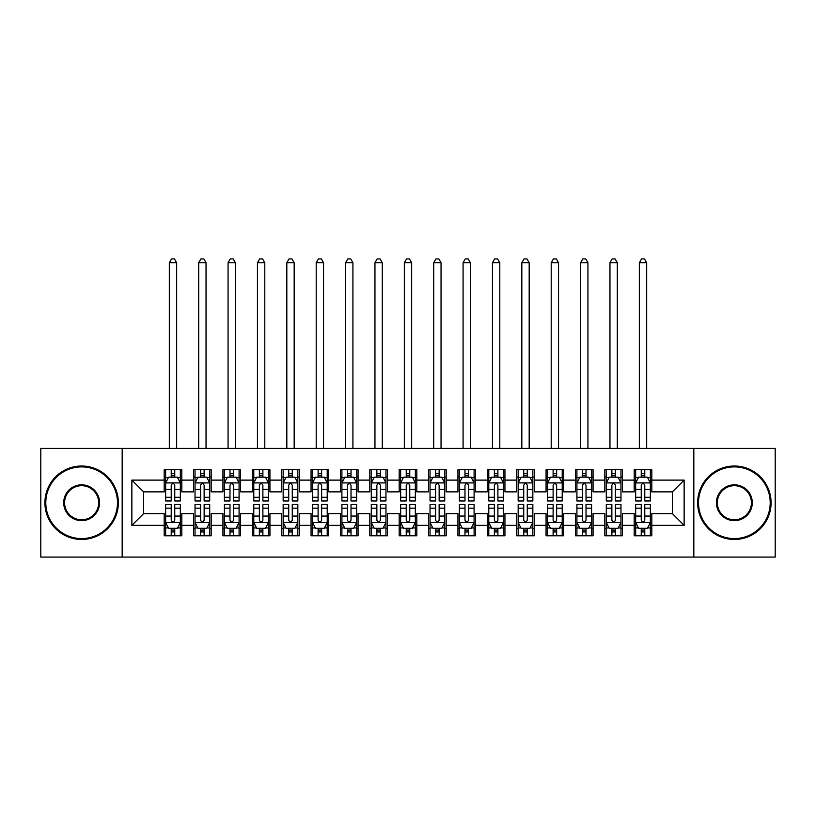 <?xml version="1.0" encoding="UTF-8"?>
<svg xmlns="http://www.w3.org/2000/svg" width="816" height="816" viewBox="0 0 816 816"><rect width="100%" height="100%" fill="white"/><g stroke="black" fill="none" stroke-linecap="round" stroke-linejoin="round"><path stroke-width="1.22" d="M693.824 557.083L775.2 557.083L775.2 448.392L693.824 448.392L693.824 557.083L122.176 557.083L122.176 448.392L40.8 448.392L40.8 557.083L122.176 557.083M693.824 448.392L122.176 448.392M131.866 525.361L131.866 480.114L164.179 480.114L164.179 491.864L143.616 491.864L143.616 513.611L131.866 525.361L164.179 525.361L164.179 535.786L181.805 535.786L181.805 525.361L193.555 525.361L193.555 535.786L211.181 535.786L211.181 525.361L222.931 525.361L222.931 535.786L240.557 535.786L240.557 525.361L252.307 525.361L252.307 535.786L269.933 535.786L269.933 525.361L281.683 525.361L281.683 535.786L299.309 535.786L299.309 525.361L311.059 525.361L311.059 535.786L328.685 535.786L328.685 525.361L340.435 525.361L340.435 535.786L358.061 535.786L358.061 525.361L369.811 525.361L369.811 535.786L387.437 535.786L387.437 525.361L399.187 525.361L399.187 535.786L416.813 535.786L416.813 525.361L428.563 525.361L428.563 535.786L446.189 535.786L446.189 525.361L457.939 525.361L457.939 535.786L475.565 535.786L475.565 525.361L487.315 525.361L487.315 535.786L504.941 535.786L504.941 525.361L516.691 525.361L516.691 535.786L534.317 535.786L534.317 525.361L546.067 525.361L546.067 535.786L563.693 535.786L563.693 525.361L575.443 525.361L575.443 535.786L593.069 535.786L593.069 525.361L604.819 525.361L604.819 535.786L622.445 535.786L622.445 525.361L634.195 525.361L634.195 535.786L651.821 535.786L651.821 513.611L672.384 513.611L672.384 491.864L651.821 491.864L651.821 480.114L684.134 480.114L684.134 525.361L651.821 525.361M651.821 480.114L651.821 469.69L634.195 469.69L634.195 480.114L622.445 480.114L622.445 469.69L604.819 469.69L604.819 480.114L593.069 480.114L593.069 469.69L575.443 469.69L575.443 480.114L563.693 480.114L563.693 469.69L546.067 469.69L546.067 480.114L534.317 480.114L534.317 469.69L516.691 469.69L516.691 480.114L504.941 480.114L504.941 469.69L487.315 469.69L487.315 480.114L475.565 480.114L475.565 469.69L457.939 469.69L457.939 480.114L446.189 480.114L446.189 469.69L428.563 469.69L428.563 480.114L416.813 480.114L416.813 469.69L399.187 469.69L399.187 480.114L387.437 480.114L387.437 469.69L369.811 469.69L369.811 480.114L358.061 480.114L358.061 469.69L340.435 469.69L340.435 480.114L328.685 480.114L328.685 469.69L311.059 469.69L311.059 480.114L299.309 480.114L299.309 469.69L281.683 469.69L281.683 480.114L269.933 480.114L269.933 469.69L252.307 469.69L252.307 480.114L240.557 480.114L240.557 469.69L222.931 469.69L222.931 480.114L211.181 480.114L211.181 469.69L193.555 469.69L193.555 480.114L181.805 480.114L181.805 469.69L164.179 469.69L164.179 480.114M622.445 525.361L622.445 513.611L634.195 513.611L634.195 525.361M684.134 480.114L672.384 491.864M593.069 525.361L593.069 513.611L604.819 513.611L604.819 525.361M634.195 480.114L634.195 491.864L622.445 491.864L622.445 480.114M563.693 525.361L563.693 513.611L575.443 513.611L575.443 525.361M604.819 480.114L604.819 491.864L593.069 491.864L593.069 480.114M534.317 525.361L534.317 513.611L546.067 513.611L546.067 525.361M575.443 480.114L575.443 491.864L563.693 491.864L563.693 480.114M504.941 525.361L504.941 513.611L516.691 513.611L516.691 525.361M546.067 480.114L546.067 491.864L534.317 491.864L534.317 480.114M475.565 525.361L475.565 513.611L487.315 513.611L487.315 525.361M516.691 480.114L516.691 491.864L504.941 491.864L504.941 480.114M446.189 525.361L446.189 513.611L457.939 513.611L457.939 525.361M487.315 480.114L487.315 491.864L475.565 491.864L475.565 480.114M416.813 525.361L416.813 513.611L428.563 513.611L428.563 525.361M457.939 480.114L457.939 491.864L446.189 491.864L446.189 480.114M387.437 525.361L387.437 513.611L399.187 513.611L399.187 525.361M428.563 480.114L428.563 491.864L416.813 491.864L416.813 480.114M358.061 525.361L358.061 513.611L369.811 513.611L369.811 525.361M399.187 480.114L399.187 491.864L387.437 491.864L387.437 480.114M328.685 525.361L328.685 513.611L340.435 513.611L340.435 525.361M369.811 480.114L369.811 491.864L358.061 491.864L358.061 480.114M299.309 525.361L299.309 513.611L311.059 513.611L311.059 525.361M340.435 480.114L340.435 491.864L328.685 491.864L328.685 480.114M269.933 525.361L269.933 513.611L281.683 513.611L281.683 525.361M311.059 480.114L311.059 491.864L299.309 491.864L299.309 480.114M240.557 525.361L240.557 513.611L252.307 513.611L252.307 525.361M281.683 480.114L281.683 491.864L269.933 491.864L269.933 480.114M211.181 525.361L211.181 513.611L222.931 513.611L222.931 525.361M252.307 480.114L252.307 491.864L240.557 491.864L240.557 480.114M181.805 525.361L181.805 513.611L193.555 513.611L193.555 525.361M222.931 480.114L222.931 491.864L211.181 491.864L211.181 480.114M143.616 513.611L164.179 513.611L164.179 525.361M193.555 480.114L193.555 491.864L181.805 491.864L181.805 480.114M634.195 477.034L635.664 477.034M650.352 477.034L651.821 477.034M604.819 477.034L606.288 477.034M620.976 477.034L622.445 477.034M575.443 477.034L576.912 477.034M591.6 477.034L593.069 477.034M546.067 477.034L547.536 477.034M562.224 477.034L563.693 477.034M516.691 477.034L518.16 477.034M532.848 477.034L534.317 477.034M487.315 477.034L488.784 477.034M503.472 477.034L504.941 477.034M457.939 477.034L459.408 477.034M474.096 477.034L475.565 477.034M428.563 477.034L430.032 477.034M444.72 477.034L446.189 477.034M399.187 477.034L400.656 477.034M415.344 477.034L416.813 477.034M369.811 477.034L371.28 477.034M385.968 477.034L387.437 477.034M340.435 477.034L341.904 477.034M356.592 477.034L358.061 477.034M311.059 477.034L312.528 477.034M327.216 477.034L328.685 477.034M281.683 477.034L283.152 477.034M297.84 477.034L299.309 477.034M252.307 477.034L253.776 477.034M268.464 477.034L269.933 477.034M222.931 477.034L224.4 477.034M239.088 477.034L240.557 477.034M193.555 477.034L195.024 477.034M209.712 477.034L211.181 477.034M164.179 477.034L165.648 477.034M180.336 477.034L181.805 477.034M164.179 528.442L165.648 528.442M180.336 528.442L181.805 528.442M193.555 528.442L195.024 528.442M209.712 528.442L211.181 528.442M222.931 528.442L224.4 528.442M239.088 528.442L240.557 528.442M252.307 528.442L253.776 528.442M268.464 528.442L269.933 528.442M281.683 528.442L283.152 528.442M297.84 528.442L299.309 528.442M311.059 528.442L312.528 528.442M327.216 528.442L328.685 528.442M340.435 528.442L341.904 528.442M356.592 528.442L358.061 528.442M369.811 528.442L371.28 528.442M385.968 528.442L387.437 528.442M399.187 528.442L400.656 528.442M415.344 528.442L416.813 528.442M428.563 528.442L430.032 528.442M444.72 528.442L446.189 528.442M457.939 528.442L459.408 528.442M474.096 528.442L475.565 528.442M487.315 528.442L488.784 528.442M503.472 528.442L504.941 528.442M516.691 528.442L518.16 528.442M532.848 528.442L534.317 528.442M546.067 528.442L547.536 528.442M562.224 528.442L563.693 528.442M575.443 528.442L576.912 528.442M591.6 528.442L593.069 528.442M604.819 528.442L606.288 528.442M620.976 528.442L622.445 528.442M634.195 528.442L635.664 528.442M650.352 528.442L651.821 528.442M131.866 480.114L143.616 491.864M672.384 513.611L684.134 525.361M174.757 473.504L171.227 473.504M180.336 497.291L174.757 497.291L174.757 500.973L180.336 500.973L180.336 483.052L177.398 477.176L168.586 477.176L165.648 483.052L165.648 500.973L171.227 500.973L171.227 497.291L165.648 497.291M165.648 483.052L165.648 469.69M180.336 483.052L180.336 469.69M171.227 477.176L171.227 469.69M174.757 469.69L174.757 477.176M174.757 497.291L174.757 485.255C173.584 482.99 172.411 482.99 171.227 485.255L171.227 497.291M174.757 477.034L171.227 477.034M176.664 448.392L176.664 262.732L169.32 262.732L169.32 448.392M169.32 262.732L171.523 258.917L174.461 258.917L176.664 262.732M171.227 531.971L174.757 531.971M165.648 508.184L171.227 508.184L171.227 504.502L165.648 504.502L165.648 522.424L168.586 528.299L177.398 528.299L180.336 522.424L180.336 504.502L174.757 504.502L174.757 508.184L180.336 508.184M180.336 522.424L180.336 535.786M165.648 522.424L165.648 535.786M174.757 528.299L174.757 535.786M171.227 535.786L171.227 528.299M171.227 508.184L171.227 520.22C172.4 522.485 173.573 522.485 174.757 520.22L174.757 508.184M171.227 528.442L174.757 528.442M204.133 473.504L200.603 473.504M209.712 497.291L204.133 497.291L204.133 500.973L209.712 500.973L209.712 483.052L206.774 477.176L197.962 477.176L195.024 483.052L195.024 500.973L200.603 500.973L200.603 497.291L195.024 497.291M195.024 483.052L195.024 469.69M209.712 483.052L209.712 469.69M200.603 477.176L200.603 469.69M204.133 469.69L204.133 477.176M204.133 497.291L204.133 485.255C202.96 482.99 201.787 482.99 200.603 485.255L200.603 497.291M204.133 477.034L200.603 477.034M206.04 448.392L206.04 262.732L198.696 262.732L198.696 448.392M198.696 262.732L200.899 258.917L203.837 258.917L206.04 262.732M233.509 473.504L229.979 473.504M239.088 497.291L233.509 497.291L233.509 500.973L239.088 500.973L239.088 483.052L236.15 477.176L227.338 477.176L224.4 483.052L224.4 500.973L229.979 500.973L229.979 497.291L224.4 497.291M224.4 483.052L224.4 469.69M239.088 483.052L239.088 469.69M229.979 477.176L229.979 469.69M233.509 469.69L233.509 477.176M233.509 497.291L233.509 485.255C232.336 482.99 231.163 482.99 229.979 485.255L229.979 497.291M233.509 477.034L229.979 477.034M235.416 448.392L235.416 262.732L228.072 262.732L228.072 448.392M228.072 262.732L230.275 258.917L233.213 258.917L235.416 262.732M200.603 531.971L204.133 531.971M195.024 508.184L200.603 508.184L200.603 504.502L195.024 504.502L195.024 522.424L197.962 528.299L206.774 528.299L209.712 522.424L209.712 504.502L204.133 504.502L204.133 508.184L209.712 508.184M209.712 522.424L209.712 535.786M195.024 522.424L195.024 535.786M204.133 528.299L204.133 535.786M200.603 535.786L200.603 528.299M200.603 508.184L200.603 520.22C201.776 522.485 202.949 522.485 204.133 520.22L204.133 508.184M200.603 528.442L204.133 528.442M229.979 531.971L233.509 531.971M224.4 508.184L229.979 508.184L229.979 504.502L224.4 504.502L224.4 522.424L227.338 528.299L236.15 528.299L239.088 522.424L239.088 504.502L233.509 504.502L233.509 508.184L239.088 508.184M239.088 522.424L239.088 535.786M224.4 522.424L224.4 535.786M233.509 528.299L233.509 535.786M229.979 535.786L229.979 528.299M229.979 508.184L229.979 520.22C231.152 522.485 232.325 522.485 233.509 520.22L233.509 508.184M229.979 528.442L233.509 528.442M81.631 538.58A35.843 35.843 0 0 0 117.473 502.738A35.843 35.843 0 0 0 81.631 466.895A35.843 35.843 0 0 0 45.798 502.738A35.843 35.843 0 0 0 81.631 538.58M81.631 466.018A36.72 36.72 0 0 1 118.351 502.738A36.72 36.72 0 0 1 81.631 539.458A36.72 36.72 0 0 1 44.911 502.738A36.72 36.72 0 0 1 81.631 466.018M81.631 520.659A17.921 17.921 0 0 1 63.709 502.738A17.921 17.921 0 0 1 81.631 484.816A17.921 17.921 0 0 1 99.552 502.738A17.921 17.921 0 0 1 81.631 520.659M81.631 485.704A17.034 17.034 0 0 0 64.597 502.738A17.034 17.034 0 0 0 81.631 519.772A17.034 17.034 0 0 0 98.675 502.738A17.034 17.034 0 0 0 81.631 485.704M734.369 538.58A35.843 35.843 0 0 0 770.202 502.738A35.843 35.843 0 0 0 734.369 466.895A35.843 35.843 0 0 0 698.527 502.738A35.843 35.843 0 0 0 734.369 538.58M734.369 466.018A36.72 36.72 0 0 1 771.089 502.738A36.72 36.72 0 0 1 734.369 539.458A36.72 36.72 0 0 1 697.649 502.738A36.72 36.72 0 0 1 734.369 466.018M734.369 520.659A17.921 17.921 0 0 1 716.448 502.738A17.921 17.921 0 0 1 734.369 484.816A17.921 17.921 0 0 1 752.291 502.738A17.921 17.921 0 0 1 734.369 520.659M734.369 485.704A17.034 17.034 0 0 0 717.325 502.738A17.034 17.034 0 0 0 734.369 519.772A17.034 17.034 0 0 0 751.403 502.738A17.034 17.034 0 0 0 734.369 485.704M262.885 473.504L259.355 473.504M268.464 497.291L262.885 497.291L262.885 500.973L268.464 500.973L268.464 483.052L265.526 477.176L256.714 477.176L253.776 483.052L253.776 500.973L259.355 500.973L259.355 497.291L253.776 497.291M253.776 483.052L253.776 469.69M268.464 483.052L268.464 469.69M259.355 477.176L259.355 469.69M262.885 469.69L262.885 477.176M262.885 497.291L262.885 485.255C261.712 482.99 260.539 482.99 259.355 485.255L259.355 497.291M262.885 477.034L259.355 477.034M264.792 448.392L264.792 262.732L257.448 262.732L257.448 448.392M257.448 262.732L259.651 258.917L262.589 258.917L264.792 262.732M292.261 473.504L288.731 473.504M297.84 497.291L292.261 497.291L292.261 500.973L297.84 500.973L297.84 483.052L294.902 477.176L286.09 477.176L283.152 483.052L283.152 500.973L288.731 500.973L288.731 497.291L283.152 497.291M283.152 483.052L283.152 469.69M297.84 483.052L297.84 469.69M288.731 477.176L288.731 469.69M292.261 469.69L292.261 477.176M292.261 497.291L292.261 485.255C291.088 482.99 289.915 482.99 288.731 485.255L288.731 497.291M292.261 477.034L288.731 477.034M294.168 448.392L294.168 262.732L286.824 262.732L286.824 448.392M286.824 262.732L289.027 258.917L291.965 258.917L294.168 262.732M259.355 531.971L262.885 531.971M253.776 508.184L259.355 508.184L259.355 504.502L253.776 504.502L253.776 522.424L256.714 528.299L265.526 528.299L268.464 522.424L268.464 504.502L262.885 504.502L262.885 508.184L268.464 508.184M268.464 522.424L268.464 535.786M253.776 522.424L253.776 535.786M262.885 528.299L262.885 535.786M259.355 535.786L259.355 528.299M259.355 508.184L259.355 520.22C260.528 522.485 261.701 522.485 262.885 520.22L262.885 508.184M259.355 528.442L262.885 528.442M288.731 531.971L292.261 531.971M283.152 508.184L288.731 508.184L288.731 504.502L283.152 504.502L283.152 522.424L286.09 528.299L294.902 528.299L297.84 522.424L297.84 504.502L292.261 504.502L292.261 508.184L297.84 508.184M297.84 522.424L297.84 535.786M283.152 522.424L283.152 535.786M292.261 528.299L292.261 535.786M288.731 535.786L288.731 528.299M288.731 508.184L288.731 520.22C289.904 522.485 291.077 522.485 292.261 520.22L292.261 508.184M288.731 528.442L292.261 528.442M321.637 473.504L318.107 473.504M327.216 497.291L321.637 497.291L321.637 500.973L327.216 500.973L327.216 483.052L324.278 477.176L315.466 477.176L312.528 483.052L312.528 500.973L318.107 500.973L318.107 497.291L312.528 497.291M312.528 483.052L312.528 469.69M327.216 483.052L327.216 469.69M318.107 477.176L318.107 469.69M321.637 469.69L321.637 477.176M321.637 497.291L321.637 485.255C320.464 482.99 319.291 482.99 318.107 485.255L318.107 497.291M321.637 477.034L318.107 477.034M323.544 448.392L323.544 262.732L316.2 262.732L316.2 448.392M316.2 262.732L318.403 258.917L321.341 258.917L323.544 262.732M318.107 531.971L321.637 531.971M312.528 508.184L318.107 508.184L318.107 504.502L312.528 504.502L312.528 522.424L315.466 528.299L324.278 528.299L327.216 522.424L327.216 504.502L321.637 504.502L321.637 508.184L327.216 508.184M327.216 522.424L327.216 535.786M312.528 522.424L312.528 535.786M321.637 528.299L321.637 535.786M318.107 535.786L318.107 528.299M318.107 508.184L318.107 520.22C319.28 522.485 320.453 522.485 321.637 520.22L321.637 508.184M318.107 528.442L321.637 528.442M351.013 473.504L347.483 473.504M356.592 497.291L351.013 497.291L351.013 500.973L356.592 500.973L356.592 483.052L353.654 477.176L344.842 477.176L341.904 483.052L341.904 500.973L347.483 500.973L347.483 497.291L341.904 497.291M341.904 483.052L341.904 469.69M356.592 483.052L356.592 469.69M347.483 477.176L347.483 469.69M351.013 469.69L351.013 477.176M351.013 497.291L351.013 485.255C349.84 482.99 348.667 482.99 347.483 485.255L347.483 497.291M351.013 477.034L347.483 477.034M352.92 448.392L352.92 262.732L345.576 262.732L345.576 448.392M345.576 262.732L347.779 258.917L350.717 258.917L352.92 262.732M347.483 531.971L351.013 531.971M341.904 508.184L347.483 508.184L347.483 504.502L341.904 504.502L341.904 522.424L344.842 528.299L353.654 528.299L356.592 522.424L356.592 504.502L351.013 504.502L351.013 508.184L356.592 508.184M356.592 522.424L356.592 535.786M341.904 522.424L341.904 535.786M351.013 528.299L351.013 535.786M347.483 535.786L347.483 528.299M347.483 508.184L347.483 520.22C348.656 522.485 349.829 522.485 351.013 520.22L351.013 508.184M347.483 528.442L351.013 528.442M380.389 473.504L376.859 473.504M385.968 497.291L380.389 497.291L380.389 500.973L385.968 500.973L385.968 483.052L383.03 477.176L374.218 477.176L371.28 483.052L371.28 500.973L376.859 500.973L376.859 497.291L371.28 497.291M371.28 483.052L371.28 469.69M385.968 483.052L385.968 469.69M376.859 477.176L376.859 469.69M380.389 469.69L380.389 477.176M380.389 497.291L380.389 485.255C379.216 482.99 378.043 482.99 376.859 485.255L376.859 497.291M380.389 477.034L376.859 477.034M382.296 448.392L382.296 262.732L374.952 262.732L374.952 448.392M374.952 262.732L377.155 258.917L380.093 258.917L382.296 262.732M409.765 473.504L406.235 473.504M415.344 497.291L409.765 497.291L409.765 500.973L415.344 500.973L415.344 483.052L412.406 477.176L403.594 477.176L400.656 483.052L400.656 500.973L406.235 500.973L406.235 497.291L400.656 497.291M400.656 483.052L400.656 469.69M415.344 483.052L415.344 469.69M406.235 477.176L406.235 469.69M409.765 469.69L409.765 477.176M409.765 497.291L409.765 485.255C408.592 482.99 407.419 482.99 406.235 485.255L406.235 497.291M409.765 477.034L406.235 477.034M411.672 448.392L411.672 262.732L404.328 262.732L404.328 448.392M404.328 262.732L406.531 258.917L409.469 258.917L411.672 262.732M439.141 473.504L435.611 473.504M444.72 497.291L439.141 497.291L439.141 500.973L444.72 500.973L444.72 483.052L441.782 477.176L432.97 477.176L430.032 483.052L430.032 500.973L435.611 500.973L435.611 497.291L430.032 497.291M430.032 483.052L430.032 469.69M444.72 483.052L444.72 469.69M435.611 477.176L435.611 469.69M439.141 469.69L439.141 477.176M439.141 497.291L439.141 485.255C437.968 482.99 436.795 482.99 435.611 485.255L435.611 497.291M439.141 477.034L435.611 477.034M441.048 448.392L441.048 262.732L433.704 262.732L433.704 448.392M433.704 262.732L435.907 258.917L438.845 258.917L441.048 262.732M468.517 473.504L464.987 473.504M474.096 497.291L468.517 497.291L468.517 500.973L474.096 500.973L474.096 483.052L471.158 477.176L462.346 477.176L459.408 483.052L459.408 500.973L464.987 500.973L464.987 497.291L459.408 497.291M459.408 483.052L459.408 469.69M474.096 483.052L474.096 469.69M464.987 477.176L464.987 469.69M468.517 469.69L468.517 477.176M468.517 497.291L468.517 485.255C467.344 482.99 466.171 482.99 464.987 485.255L464.987 497.291M468.517 477.034L464.987 477.034M470.424 448.392L470.424 262.732L463.08 262.732L463.08 448.392M463.08 262.732L465.283 258.917L468.221 258.917L470.424 262.732M497.893 473.504L494.363 473.504M503.472 497.291L497.893 497.291L497.893 500.973L503.472 500.973L503.472 483.052L500.534 477.176L491.722 477.176L488.784 483.052L488.784 500.973L494.363 500.973L494.363 497.291L488.784 497.291M488.784 483.052L488.784 469.69M503.472 483.052L503.472 469.69M494.363 477.176L494.363 469.69M497.893 469.69L497.893 477.176M497.893 497.291L497.893 485.255C496.72 482.99 495.547 482.99 494.363 485.255L494.363 497.291M497.893 477.034L494.363 477.034M499.8 448.392L499.8 262.732L492.456 262.732L492.456 448.392M492.456 262.732L494.659 258.917L497.597 258.917L499.8 262.732M527.269 473.504L523.739 473.504M532.848 497.291L527.269 497.291L527.269 500.973L532.848 500.973L532.848 483.052L529.91 477.176L521.098 477.176L518.16 483.052L518.16 500.973L523.739 500.973L523.739 497.291L518.16 497.291M518.16 483.052L518.16 469.69M532.848 483.052L532.848 469.69M523.739 477.176L523.739 469.69M527.269 469.69L527.269 477.176M527.269 497.291L527.269 485.255C526.096 482.99 524.923 482.99 523.739 485.255L523.739 497.291M527.269 477.034L523.739 477.034M529.176 448.392L529.176 262.732L521.832 262.732L521.832 448.392M521.832 262.732L524.035 258.917L526.973 258.917L529.176 262.732M556.645 473.504L553.115 473.504M562.224 497.291L556.645 497.291L556.645 500.973L562.224 500.973L562.224 483.052L559.286 477.176L550.474 477.176L547.536 483.052L547.536 500.973L553.115 500.973L553.115 497.291L547.536 497.291M547.536 483.052L547.536 469.69M562.224 483.052L562.224 469.69M553.115 477.176L553.115 469.69M556.645 469.69L556.645 477.176M556.645 497.291L556.645 485.255C555.472 482.99 554.299 482.99 553.115 485.255L553.115 497.291M556.645 477.034L553.115 477.034M558.552 448.392L558.552 262.732L551.208 262.732L551.208 448.392M551.208 262.732L553.411 258.917L556.349 258.917L558.552 262.732M376.859 531.971L380.389 531.971M371.28 508.184L376.859 508.184L376.859 504.502L371.28 504.502L371.28 522.424L374.218 528.299L383.03 528.299L385.968 522.424L385.968 504.502L380.389 504.502L380.389 508.184L385.968 508.184M385.968 522.424L385.968 535.786M371.28 522.424L371.28 535.786M380.389 528.299L380.389 535.786M376.859 535.786L376.859 528.299M376.859 508.184L376.859 520.22C378.032 522.485 379.205 522.485 380.389 520.22L380.389 508.184M376.859 528.442L380.389 528.442M406.235 531.971L409.765 531.971M400.656 508.184L406.235 508.184L406.235 504.502L400.656 504.502L400.656 522.424L403.594 528.299L412.406 528.299L415.344 522.424L415.344 504.502L409.765 504.502L409.765 508.184L415.344 508.184M415.344 522.424L415.344 535.786M400.656 522.424L400.656 535.786M409.765 528.299L409.765 535.786M406.235 535.786L406.235 528.299M406.235 508.184L406.235 520.22C407.408 522.485 408.581 522.485 409.765 520.22L409.765 508.184M406.235 528.442L409.765 528.442M435.611 531.971L439.141 531.971M430.032 508.184L435.611 508.184L435.611 504.502L430.032 504.502L430.032 522.424L432.97 528.299L441.782 528.299L444.72 522.424L444.72 504.502L439.141 504.502L439.141 508.184L444.72 508.184M444.72 522.424L444.72 535.786M430.032 522.424L430.032 535.786M439.141 528.299L439.141 535.786M435.611 535.786L435.611 528.299M435.611 508.184L435.611 520.22C436.784 522.485 437.957 522.485 439.141 520.22L439.141 508.184M435.611 528.442L439.141 528.442M464.987 531.971L468.517 531.971M459.408 508.184L464.987 508.184L464.987 504.502L459.408 504.502L459.408 522.424L462.346 528.299L471.158 528.299L474.096 522.424L474.096 504.502L468.517 504.502L468.517 508.184L474.096 508.184M474.096 522.424L474.096 535.786M459.408 522.424L459.408 535.786M468.517 528.299L468.517 535.786M464.987 535.786L464.987 528.299M464.987 508.184L464.987 520.22C466.16 522.485 467.333 522.485 468.517 520.22L468.517 508.184M464.987 528.442L468.517 528.442M494.363 531.971L497.893 531.971M488.784 508.184L494.363 508.184L494.363 504.502L488.784 504.502L488.784 522.424L491.722 528.299L500.534 528.299L503.472 522.424L503.472 504.502L497.893 504.502L497.893 508.184L503.472 508.184M503.472 522.424L503.472 535.786M488.784 522.424L488.784 535.786M497.893 528.299L497.893 535.786M494.363 535.786L494.363 528.299M494.363 508.184L494.363 520.22C495.536 522.485 496.709 522.485 497.893 520.22L497.893 508.184M494.363 528.442L497.893 528.442M523.739 531.971L527.269 531.971M518.16 508.184L523.739 508.184L523.739 504.502L518.16 504.502L518.16 522.424L521.098 528.299L529.91 528.299L532.848 522.424L532.848 504.502L527.269 504.502L527.269 508.184L532.848 508.184M532.848 522.424L532.848 535.786M518.16 522.424L518.16 535.786M527.269 528.299L527.269 535.786M523.739 535.786L523.739 528.299M523.739 508.184L523.739 520.22C524.912 522.485 526.085 522.485 527.269 520.22L527.269 508.184M523.739 528.442L527.269 528.442M553.115 531.971L556.645 531.971M547.536 508.184L553.115 508.184L553.115 504.502L547.536 504.502L547.536 522.424L550.474 528.299L559.286 528.299L562.224 522.424L562.224 504.502L556.645 504.502L556.645 508.184L562.224 508.184M562.224 522.424L562.224 535.786M547.536 522.424L547.536 535.786M556.645 528.299L556.645 535.786M553.115 535.786L553.115 528.299M553.115 508.184L553.115 520.22C554.288 522.485 555.461 522.485 556.645 520.22L556.645 508.184M553.115 528.442L556.645 528.442M586.021 473.504L582.491 473.504M591.6 497.291L586.021 497.291L586.021 500.973L591.6 500.973L591.6 483.052L588.662 477.176L579.85 477.176L576.912 483.052L576.912 500.973L582.491 500.973L582.491 497.291L576.912 497.291M576.912 483.052L576.912 469.69M591.6 483.052L591.6 469.69M582.491 477.176L582.491 469.69M586.021 469.69L586.021 477.176M586.021 497.291L586.021 485.255C584.848 482.99 583.675 482.99 582.491 485.255L582.491 497.291M586.021 477.034L582.491 477.034M587.928 448.392L587.928 262.732L580.584 262.732L580.584 448.392M580.584 262.732L582.787 258.917L585.725 258.917L587.928 262.732M582.491 531.971L586.021 531.971M576.912 508.184L582.491 508.184L582.491 504.502L576.912 504.502L576.912 522.424L579.85 528.299L588.662 528.299L591.6 522.424L591.6 504.502L586.021 504.502L586.021 508.184L591.6 508.184M591.6 522.424L591.6 535.786M576.912 522.424L576.912 535.786M586.021 528.299L586.021 535.786M582.491 535.786L582.491 528.299M582.491 508.184L582.491 520.22C583.664 522.485 584.837 522.485 586.021 520.22L586.021 508.184M582.491 528.442L586.021 528.442M615.397 473.504L611.867 473.504M620.976 497.291L615.397 497.291L615.397 500.973L620.976 500.973L620.976 483.052L618.038 477.176L609.226 477.176L606.288 483.052L606.288 500.973L611.867 500.973L611.867 497.291L606.288 497.291M606.288 483.052L606.288 469.69M620.976 483.052L620.976 469.69M611.867 477.176L611.867 469.69M615.397 469.69L615.397 477.176M615.397 497.291L615.397 485.255C614.224 482.99 613.051 482.99 611.867 485.255L611.867 497.291M615.397 477.034L611.867 477.034M617.304 448.392L617.304 262.732L609.96 262.732L609.96 448.392M609.96 262.732L612.163 258.917L615.101 258.917L617.304 262.732M611.867 531.971L615.397 531.971M606.288 508.184L611.867 508.184L611.867 504.502L606.288 504.502L606.288 522.424L609.226 528.299L618.038 528.299L620.976 522.424L620.976 504.502L615.397 504.502L615.397 508.184L620.976 508.184M620.976 522.424L620.976 535.786M606.288 522.424L606.288 535.786M615.397 528.299L615.397 535.786M611.867 535.786L611.867 528.299M611.867 508.184L611.867 520.22C613.04 522.485 614.213 522.485 615.397 520.22L615.397 508.184M611.867 528.442L615.397 528.442M644.773 473.504L641.243 473.504M650.352 497.291L644.773 497.291L644.773 500.973L650.352 500.973L650.352 483.052L647.414 477.176L638.602 477.176L635.664 483.052L635.664 500.973L641.243 500.973L641.243 497.291L635.664 497.291M635.664 483.052L635.664 469.69M650.352 483.052L650.352 469.69M641.243 477.176L641.243 469.69M644.773 469.69L644.773 477.176M644.773 497.291L644.773 485.255C643.6 482.99 642.427 482.99 641.243 485.255L641.243 497.291M644.773 477.034L641.243 477.034M646.68 448.392L646.68 262.732L639.336 262.732L639.336 448.392M639.336 262.732L641.539 258.917L644.477 258.917L646.68 262.732M641.243 531.971L644.773 531.971M635.664 508.184L641.243 508.184L641.243 504.502L635.664 504.502L635.664 522.424L638.602 528.299L647.414 528.299L650.352 522.424L650.352 504.502L644.773 504.502L644.773 508.184L650.352 508.184M650.352 522.424L650.352 535.786M635.664 522.424L635.664 535.786M644.773 528.299L644.773 535.786M641.243 535.786L641.243 528.299M641.243 508.184L641.243 520.22C642.416 522.485 643.589 522.485 644.773 520.22L644.773 508.184M641.243 528.442L644.773 528.442M180.265 482.909L165.719 482.909M165.648 477.533L168.412 477.533M177.572 477.533L180.336 477.533M171.227 489.416L165.648 489.416M180.336 489.416L174.757 489.416M174.757 475.381L171.227 475.381M165.719 522.566L180.265 522.566M180.336 527.942L177.572 527.942M168.412 527.942L165.648 527.942M174.757 516.059L180.336 516.059M165.648 516.059L171.227 516.059M171.227 530.094L174.757 530.094M209.641 482.909L195.095 482.909M195.024 477.533L197.788 477.533M206.948 477.533L209.712 477.533M200.603 489.416L195.024 489.416M209.712 489.416L204.133 489.416M204.133 475.381L200.603 475.381M239.017 482.909L224.471 482.909M224.4 477.533L227.164 477.533M236.324 477.533L239.088 477.533M229.979 489.416L224.4 489.416M239.088 489.416L233.509 489.416M233.509 475.381L229.979 475.381M195.095 522.566L209.641 522.566M209.712 527.942L206.948 527.942M197.788 527.942L195.024 527.942M204.133 516.059L209.712 516.059M195.024 516.059L200.603 516.059M200.603 530.094L204.133 530.094M224.471 522.566L239.017 522.566M239.088 527.942L236.324 527.942M227.164 527.942L224.4 527.942M233.509 516.059L239.088 516.059M224.4 516.059L229.979 516.059M229.979 530.094L233.509 530.094M268.393 482.909L253.847 482.909M253.776 477.533L256.54 477.533M265.7 477.533L268.464 477.533M259.355 489.416L253.776 489.416M268.464 489.416L262.885 489.416M262.885 475.381L259.355 475.381M297.769 482.909L283.223 482.909M283.152 477.533L285.916 477.533M295.076 477.533L297.84 477.533M288.731 489.416L283.152 489.416M297.84 489.416L292.261 489.416M292.261 475.381L288.731 475.381M253.847 522.566L268.393 522.566M268.464 527.942L265.7 527.942M256.54 527.942L253.776 527.942M262.885 516.059L268.464 516.059M253.776 516.059L259.355 516.059M259.355 530.094L262.885 530.094M283.223 522.566L297.769 522.566M297.84 527.942L295.076 527.942M285.916 527.942L283.152 527.942M292.261 516.059L297.84 516.059M283.152 516.059L288.731 516.059M288.731 530.094L292.261 530.094M327.145 482.909L312.599 482.909M312.528 477.533L315.292 477.533M324.452 477.533L327.216 477.533M318.107 489.416L312.528 489.416M327.216 489.416L321.637 489.416M321.637 475.381L318.107 475.381M312.599 522.566L327.145 522.566M327.216 527.942L324.452 527.942M315.292 527.942L312.528 527.942M321.637 516.059L327.216 516.059M312.528 516.059L318.107 516.059M318.107 530.094L321.637 530.094M356.521 482.909L341.975 482.909M341.904 477.533L344.668 477.533M353.828 477.533L356.592 477.533M347.483 489.416L341.904 489.416M356.592 489.416L351.013 489.416M351.013 475.381L347.483 475.381M341.975 522.566L356.521 522.566M356.592 527.942L353.828 527.942M344.668 527.942L341.904 527.942M351.013 516.059L356.592 516.059M341.904 516.059L347.483 516.059M347.483 530.094L351.013 530.094M385.897 482.909L371.351 482.909M371.28 477.533L374.044 477.533M383.204 477.533L385.968 477.533M376.859 489.416L371.28 489.416M385.968 489.416L380.389 489.416M380.389 475.381L376.859 475.381M415.273 482.909L400.727 482.909M400.656 477.533L403.42 477.533M412.58 477.533L415.344 477.533M406.235 489.416L400.656 489.416M415.344 489.416L409.765 489.416M409.765 475.381L406.235 475.381M444.649 482.909L430.103 482.909M430.032 477.533L432.796 477.533M441.956 477.533L444.72 477.533M435.611 489.416L430.032 489.416M444.72 489.416L439.141 489.416M439.141 475.381L435.611 475.381M474.025 482.909L459.479 482.909M459.408 477.533L462.172 477.533M471.332 477.533L474.096 477.533M464.987 489.416L459.408 489.416M474.096 489.416L468.517 489.416M468.517 475.381L464.987 475.381M503.401 482.909L488.855 482.909M488.784 477.533L491.548 477.533M500.708 477.533L503.472 477.533M494.363 489.416L488.784 489.416M503.472 489.416L497.893 489.416M497.893 475.381L494.363 475.381M532.777 482.909L518.231 482.909M518.16 477.533L520.924 477.533M530.084 477.533L532.848 477.533M523.739 489.416L518.16 489.416M532.848 489.416L527.269 489.416M527.269 475.381L523.739 475.381M562.153 482.909L547.607 482.909M547.536 477.533L550.3 477.533M559.46 477.533L562.224 477.533M553.115 489.416L547.536 489.416M562.224 489.416L556.645 489.416M556.645 475.381L553.115 475.381M371.351 522.566L385.897 522.566M385.968 527.942L383.204 527.942M374.044 527.942L371.28 527.942M380.389 516.059L385.968 516.059M371.28 516.059L376.859 516.059M376.859 530.094L380.389 530.094M400.727 522.566L415.273 522.566M415.344 527.942L412.58 527.942M403.42 527.942L400.656 527.942M409.765 516.059L415.344 516.059M400.656 516.059L406.235 516.059M406.235 530.094L409.765 530.094M430.103 522.566L444.649 522.566M444.72 527.942L441.956 527.942M432.796 527.942L430.032 527.942M439.141 516.059L444.72 516.059M430.032 516.059L435.611 516.059M435.611 530.094L439.141 530.094M459.479 522.566L474.025 522.566M474.096 527.942L471.332 527.942M462.172 527.942L459.408 527.942M468.517 516.059L474.096 516.059M459.408 516.059L464.987 516.059M464.987 530.094L468.517 530.094M488.855 522.566L503.401 522.566M503.472 527.942L500.708 527.942M491.548 527.942L488.784 527.942M497.893 516.059L503.472 516.059M488.784 516.059L494.363 516.059M494.363 530.094L497.893 530.094M518.231 522.566L532.777 522.566M532.848 527.942L530.084 527.942M520.924 527.942L518.16 527.942M527.269 516.059L532.848 516.059M518.16 516.059L523.739 516.059M523.739 530.094L527.269 530.094M547.607 522.566L562.153 522.566M562.224 527.942L559.46 527.942M550.3 527.942L547.536 527.942M556.645 516.059L562.224 516.059M547.536 516.059L553.115 516.059M553.115 530.094L556.645 530.094M591.529 482.909L576.983 482.909M576.912 477.533L579.676 477.533M588.836 477.533L591.6 477.533M582.491 489.416L576.912 489.416M591.6 489.416L586.021 489.416M586.021 475.381L582.491 475.381M576.983 522.566L591.529 522.566M591.6 527.942L588.836 527.942M579.676 527.942L576.912 527.942M586.021 516.059L591.6 516.059M576.912 516.059L582.491 516.059M582.491 530.094L586.021 530.094M620.905 482.909L606.359 482.909M606.288 477.533L609.052 477.533M618.212 477.533L620.976 477.533M611.867 489.416L606.288 489.416M620.976 489.416L615.397 489.416M615.397 475.381L611.867 475.381M606.359 522.566L620.905 522.566M620.976 527.942L618.212 527.942M609.052 527.942L606.288 527.942M615.397 516.059L620.976 516.059M606.288 516.059L611.867 516.059M611.867 530.094L615.397 530.094M650.281 482.909L635.735 482.909M635.664 477.533L638.428 477.533M647.588 477.533L650.352 477.533M641.243 489.416L635.664 489.416M650.352 489.416L644.773 489.416M644.773 475.381L641.243 475.381M635.735 522.566L650.281 522.566M650.352 527.942L647.588 527.942M638.428 527.942L635.664 527.942M644.773 516.059L650.352 516.059M635.664 516.059L641.243 516.059M641.243 530.094L644.773 530.094"/></g></svg>
